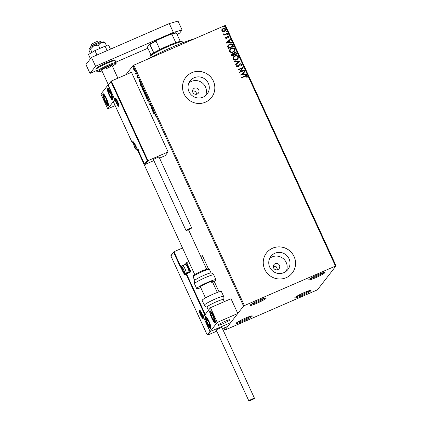 <?xml version="1.0" encoding="UTF-8"?>
<svg xmlns="http://www.w3.org/2000/svg" width="422" height="422" viewBox="0 0 422 422"><rect width="100%" height="100%" fill="white"/><g stroke="black" fill="none" stroke-linecap="round" stroke-linejoin="round"><path stroke-width="0.63" d="M245.377 318.141A8.978 0.939 155.3 0 0 236.009 323.352A8.978 0.939 155.3 0 0 242.94 321.284A8.978 0.939 155.3 0 0 252.229 315.888A8.978 0.939 155.3 0 0 245.377 318.141M250.853 316.083A8.16 0.849 -24.7 0 1 242.713 320.403A8.16 0.849 -24.7 0 1 237.053 322.429M304.104 292.599A8.978 0.939 155.3 0 0 294.735 297.816A8.978 0.939 155.3 0 0 301.667 295.743A8.978 0.939 155.3 0 0 310.956 290.352A8.978 0.939 155.3 0 0 304.104 292.599M309.579 290.547A8.16 0.849 -24.7 0 1 301.44 294.867A8.16 0.849 -24.7 0 1 295.775 296.893M318.067 274.595A8.978 0.939 155.3 0 0 308.698 279.812A8.978 0.939 155.3 0 0 315.63 277.739A8.978 0.939 155.3 0 0 324.919 272.348A8.978 0.939 155.3 0 0 318.067 274.595M323.542 272.543A8.16 0.849 -24.7 0 1 315.403 276.858A8.16 0.849 -24.7 0 1 309.743 278.889M259.34 300.132A8.978 0.939 155.3 0 0 249.972 305.349A8.978 0.939 155.3 0 0 256.903 303.276A8.978 0.939 155.3 0 0 266.192 297.885A8.978 0.939 155.3 0 0 259.34 300.132M264.816 298.08A8.16 0.849 -24.7 0 1 256.676 302.395A8.16 0.849 -24.7 0 1 251.016 304.426M277.887 269.595A3.265 3.186 37.8 0 0 279.047 264.694A3.265 3.186 37.8 0 0 273.947 264.647A3.265 3.186 37.8 0 0 277.887 269.595M277.634 269.695L276.378 266.883L273.372 266.298M197.153 94.074A3.265 3.186 37.8 0 0 198.319 89.174A3.265 3.186 37.8 0 0 193.218 89.126A3.265 3.186 37.8 0 0 197.153 94.074M196.9 94.175L195.644 91.363L192.638 90.777M283.853 272.665A10.74 10.476 37.8 0 0 287.873 269.542A10.74 10.476 37.8 0 0 287.672 256.529A10.74 10.476 37.8 0 0 274.922 253.253A10.74 10.476 37.8 0 0 270.898 256.376A10.74 10.476 37.8 0 0 271.098 269.389A10.74 10.476 37.8 0 0 283.853 272.665M286.232 271.219A10.74 10.476 37.8 0 0 284.017 259.314A10.74 10.476 37.8 0 0 272.063 256.94A10.74 10.476 37.8 0 0 269.684 258.385M203.119 97.144A10.74 10.476 37.8 0 0 207.144 94.022A10.74 10.476 37.8 0 0 206.944 81.008A10.74 10.476 37.8 0 0 194.194 77.732A10.74 10.476 37.8 0 0 190.169 80.855A10.74 10.476 37.8 0 0 190.369 93.869A10.74 10.476 37.8 0 0 203.119 97.144M205.503 95.699A10.74 10.476 37.8 0 0 203.283 83.793A10.74 10.476 37.8 0 0 191.335 81.42A10.74 10.476 37.8 0 0 188.95 82.865M205.461 102.161A16.326 15.92 37.8 0 0 211.58 97.413A16.326 15.92 37.8 0 0 211.274 77.637A16.326 15.92 37.8 0 0 191.894 72.663A16.326 15.92 37.8 0 0 185.78 77.405A16.326 15.92 37.8 0 0 186.081 97.187A16.326 15.92 37.8 0 0 205.461 102.161M211.564 97.429A16.326 15.92 37.8 0 0 211.248 77.659A16.326 15.92 37.8 0 0 191.873 72.689A16.326 15.92 37.8 0 0 185.77 77.421M286.195 277.681A16.326 15.92 37.8 0 0 292.309 272.934A16.326 15.92 37.8 0 0 292.003 253.158A16.326 15.92 37.8 0 0 272.623 248.183A16.326 15.92 37.8 0 0 266.509 252.926A16.326 15.92 37.8 0 0 266.815 272.707A16.326 15.92 37.8 0 0 286.195 277.681M292.298 272.95A16.326 15.92 37.8 0 0 291.977 253.179A16.326 15.92 37.8 0 0 272.601 248.21A16.326 15.92 37.8 0 0 266.498 252.942M317.444 289.83L336.06 265.828L244.412 305.586L243.568 306.045L224.952 330.051L317.444 289.83M335.437 266.002L224.857 25.584L225.48 25.41L336.06 265.828M133.531 67.873L134.375 69.002L134.755 70.833L133.79 69.757L133.463 67.879M134.755 70.833L134.375 70.706L134.671 70.579L134.307 69.092L133.6 68.317L133.858 69.667L134.771 70.347M136.438 73.512L135.873 74.246L135.24 72.842L135.842 73.549L136.253 73.117L136.438 73.512M135.842 73.549L136.317 73.254M137.266 75.67L138.047 77.242L137.382 76.092L137.625 77.574L136.855 76.139L137.44 77.179L137.229 75.675M137.187 76.894L137.609 77.105M137.788 76.419L137.382 76.092L137.693 75.949M140.589 83.387L140.415 83.466C140.61 83.118 141.038 83.614 141.702 84.954L142.251 86.157L141.475 87.154L140.579 85.107L140.494 83.398M144.614 91.827L145.785 93.832L145.01 94.834L144.319 92.666L144.704 92.935L144.567 91.832M144.393 92.634L144.799 92.898M148.982 100.784L148.966 103.437L148.776 100.99L147.41 100.061L148.982 100.784M153.117 109.783L153.302 110.179L152.527 111.181L151.92 107.853L151.34 108.602L151.155 108.201L151.931 107.204L152.542 110.527L153.117 109.783M155.518 115.232L155.275 115.338L155.976 115.929L156.335 117.021L155.449 115.744L154.932 116.409L154.747 116.013L155.401 115.222M156.008 115.992L155.449 115.744M243.568 306.045L132.988 65.626L125.962 74.683M224.008 327.999L224.952 330.051M153.682 113.697L153.666 110.975L153.861 112.257L155.222 114.351L153.655 113.629M150.285 105.743L149.351 103.891L150.095 105.352L149.794 103.211L150.506 104.028L150.87 105.41L149.974 103.612L150.248 105.769M150.29 103.464L149.974 103.612M149.757 104.957L150.285 105.268M147.589 99.096C147.383 99.407 146.946 98.933 146.276 97.661C145.695 96.237 145.527 95.388 145.759 95.129C145.97 94.818 146.408 95.303 147.078 96.58C147.647 97.988 147.821 98.827 147.589 99.096L147.521 99.154M144.06 91.416C143.849 91.732 143.411 91.252 142.747 89.986C142.167 88.557 141.992 87.713 142.23 87.449C142.441 87.138 142.879 87.623 143.549 88.905C144.118 90.313 144.287 91.152 144.06 91.416L143.986 91.474M139.012 81.794L138.996 79.072L139.191 80.359L140.547 82.448L138.98 81.731M136.96 74.842L136.913 74.52M135.562 71.798L135.515 71.476M133.278 66.834L133.231 66.512M221.919 29.466L223.074 28.501C224.135 28.026 225.005 28.232 225.68 29.118L225.417 30.658L224.414 31.413L222.906 31.608L221.793 30.806L222.062 29.266M227.685 33.644L223.929 35.279L223.744 34.884L224.298 34.641L223.365 34.219L223.354 33.86L223.839 33.876L224.921 34.298L227.5 33.248L227.685 33.644M225.126 38.059L225.311 37.062L225.738 37.152L225.58 37.832L226.261 37.996L227.579 36.076L229.046 36.44L228.914 37.479L228.46 37.405L228.608 36.688L227.78 36.466L226.461 38.386L225.126 38.059M227.78 36.466L227.273 37.305M232.944 45.085L233.498 46.288L228.36 48.519L227.622 46.431L228.049 45.281L229.531 44.199C230.987 43.498 232.126 43.793 232.944 45.085L233.44 46.314M237.027 53.963L231.889 56.2L231.557 55.472L231.604 54.238L232.279 53.726L233.598 53.736L233.862 52.855L234.537 52.349L236.552 52.935L237.027 53.963M240.223 60.916L235.851 64.803L235.65 64.371L238.968 61.422L234.495 61.86L234.294 61.427L240.223 60.916M244.364 69.915L244.549 70.31L239.411 72.547L242.054 68.301L238.224 69.968L238.04 69.567L243.177 67.335L240.54 71.576L244.364 69.915L244.491 70.337M245.235 76.287L241.817 77.775L241.632 77.379L245.103 75.87C245.963 75.306 246.706 75.359 247.334 76.029L247.192 77.263L246.706 77.237L246.812 76.266L245.235 76.287M224.857 25.584L133.832 65.167L244.412 305.586M240.566 75.063L244.913 71.107L245.113 71.54L243.71 72.784L244.375 74.235L246.269 74.05L246.464 74.483L240.566 75.063M240.867 65.568L241.347 64.387L240.144 64.044L238.071 66.855L236.447 66.454L236.858 65.078L237.317 65.252L236.979 66.228L237.866 66.465L239.97 63.648L241.864 64.133L241.273 65.779L240.867 65.568L241.073 65.336M241.579 65.431L241.273 65.779M236.816 65.136L237.275 65.31L236.932 66.286L237.823 66.523L238.419 65.938M236.673 59.84C235.223 60.504 234.015 60.246 233.049 59.059L233.408 56.928L234.822 55.878C236.278 55.213 237.486 55.482 238.435 56.68L238.066 58.795L236.673 59.84M233.144 52.159C231.689 52.829 230.481 52.565 229.515 51.384L229.879 49.253L231.293 48.198C232.749 47.538 233.952 47.802 234.906 49.005L234.532 51.12L233.144 52.159M225.891 43.16L230.243 39.204L230.438 39.636L229.035 40.887L229.705 42.337L231.594 42.147L231.794 42.58L225.891 43.16M227.901 35.063L227.321 34.915L227.595 34.398L228.175 34.546L227.854 35.121M227.321 34.915L227.595 34.398L228.133 34.604M226.498 32.019L225.918 31.872L226.197 31.355L226.778 31.502L226.456 32.072M225.918 31.872L226.197 31.355L226.73 31.555M224.214 27.055L223.634 26.908L223.913 26.391L224.493 26.539L224.172 27.108M223.634 26.908L223.913 26.391L224.446 26.591M132.988 65.626L133.832 65.167M241.648 77.411L245.055 75.928C245.915 75.364 246.664 75.417 247.292 76.087L247.334 76.029M247.292 76.087L247.15 77.321M240.54 75.01L244.913 71.107M244.871 71.165L245.061 71.582M244.375 74.235L243.71 72.784M244.333 74.293L246.269 74.05M246.221 74.108L246.401 74.488M241.79 74.494L243.726 74.351L243.262 73.185L241.79 74.494L243.774 74.293M238.055 69.598L243.177 67.335M243.177 67.483L240.54 71.576M240.498 71.635L244.322 69.973M239.195 64.271L239.928 63.701L241.864 64.133M241.817 64.186L241.231 65.837M238.715 66.37L239.701 64.397M237.823 66.523L238.377 65.996L237.823 66.523M235.655 64.381L238.968 61.422M234.321 61.48L240.197 60.847M233.387 56.959L234.822 55.878M234.78 55.936C236.236 55.271 237.438 55.54 238.393 56.738L238.435 56.68M238.393 56.738L238.045 58.827M233.841 57.16L233.524 58.874C234.305 59.824 235.276 60.035 236.447 59.497L237.586 58.637M235.007 56.274L233.862 57.128L233.566 58.816C234.347 59.771 235.323 59.977 236.489 59.444L237.612 58.605L237.913 56.923C237.148 55.952 236.178 55.736 235.007 56.274M231.583 54.264L232.279 53.726M232.237 53.784L233.598 53.736M233.841 52.882L234.537 52.349M234.49 52.407L236.552 52.935M236.51 52.993L236.969 53.99M234.252 53.109L234.363 54.686L236.32 53.794L236.109 53.341L234.716 52.745L234.089 53.768L234.41 54.628L236.32 53.794M232.053 54.438L232.475 54.121L232.237 55.572L233.883 54.855L232.475 54.121M232.427 54.174L232.19 55.63L233.883 54.855M229.853 49.279L231.293 48.198M231.245 48.256C232.701 47.591 233.909 47.86 234.859 49.063L234.906 49.005M234.859 49.063L234.511 51.146M230.306 49.479L229.99 51.194C230.771 52.149 231.747 52.36 232.912 51.822L234.057 50.956M231.472 48.599L230.328 49.453L230.037 51.136C230.818 52.091 231.789 52.302 232.96 51.764L234.078 50.93L234.384 49.247C233.619 48.272 232.649 48.055 231.472 48.599M228.028 45.312L229.531 44.199M229.489 44.257C230.945 43.55 232.084 43.851 232.902 45.143M228.524 45.471L228.16 46.489L228.661 47.955L232.786 46.119L231.973 44.69L229.716 44.595L228.55 45.444L228.202 46.431L228.703 47.897L232.786 46.119M225.87 43.107L230.243 39.204M230.196 39.262L230.391 39.684M229.705 42.337L229.035 40.887M229.658 42.39L231.594 42.147M231.551 42.205L231.725 42.59M227.12 42.59L229.056 42.453L228.587 41.282L227.12 42.59L229.099 42.395M225.279 37.12L225.738 37.152M225.696 37.21L225.58 37.832M225.533 37.89L226.261 37.996M226.213 38.054L226.556 37.753M227.015 36.514L227.579 36.076M227.532 36.134L229.046 36.44M229.004 36.498L228.872 37.537M227.738 36.519L227.421 36.772L227.738 36.519M227.226 37.363L226.936 38.064M227.273 34.973L227.553 34.456M223.76 34.915L224.298 34.641M223.338 33.918L223.839 33.876M223.808 34.14L224.921 34.298M224.879 34.356L227.5 33.248M227.458 33.306L227.627 33.67M225.875 31.93L226.15 31.413M221.877 29.524L223.074 28.501M223.032 28.559C224.093 28.084 224.958 28.29 225.633 29.176L225.68 29.118M225.633 29.176L225.395 30.685M222.452 29.514L222.209 30.664L224.193 31.075L225.016 30.442M223.264 28.896L222.473 29.482L222.252 30.606L224.235 31.017L225.037 30.41L225.216 29.318L223.264 28.896M223.591 26.966L223.866 26.449M155.154 116.124L154.747 116.013M155.043 115.886L155.539 115.243M155.074 114.035L153.977 113.565M153.861 112.532L153.856 113.423L154.373 113.639L153.967 112.484M152.764 110.875L152.69 110.464M151.561 108.312L151.155 108.201M151.451 108.074L151.989 107.378M153.191 109.942L152.542 110.527M150.575 105.616L149.974 104.925M150.074 103.559L150.047 103.295M148.982 100.826L147.61 100.494M147.637 99.012L147.315 98.753M145.965 95.504L146.012 95.077M146.323 95.34L145.943 95.525L146.35 97.545L147.41 98.695L147.004 96.696L145.943 95.525M147.642 98.616L147.347 98.748L147.642 98.616M145.231 94.549L145.094 94.254M144.815 92.212L144.778 91.933M145.416 93.04L144.709 92.265L145.231 93.911L145.674 93.594M145.168 93.763L144.503 93.062L144.904 94.333L145.421 93.826M144.82 92.914L144.503 93.062M145.448 93.884L145.062 93.811M144.904 94.333L145.152 94.011M145.031 92.117L144.709 92.265M145.627 93.494L145.31 93.083M145.231 93.911L145.521 93.536M144.102 91.337L143.786 91.078M142.436 87.823L142.478 87.401M142.789 87.66L142.409 87.85L142.815 89.865L143.876 91.02L143.475 89.021L142.409 87.85M144.108 90.941L143.818 91.068L144.108 90.941M141.697 86.869L141.56 86.573M140.61 83.851L140.663 83.408M140.974 83.672L140.595 83.862L140.748 85.223L141.375 86.658L141.992 85.861L140.595 83.862M141.375 86.658L142.14 85.914M140.405 82.137L139.302 81.668M139.186 80.628L139.181 81.52L139.698 81.741L139.292 80.581M137.614 76.419L137.461 75.812M137.451 75.818L137.171 75.939M137.915 77.448L137.419 76.883M136.09 73.961L135.689 73.85M133.684 68.438L133.711 67.794M135.051 70.706L134.671 70.579M133.938 68.158L133.6 68.317M147.742 59.117A35.095 3.661 -24.7 0 1 172.656 46.953A35.095 3.661 -24.7 0 1 194.447 38.808M110.975 92.893A6.53 1.277 66.5 0 1 112.695 100.025A6.53 1.277 66.5 0 1 109.203 95.177A6.53 1.277 66.5 0 1 107.483 88.045A6.53 1.277 66.5 0 1 110.975 92.893M104.772 100.895A6.53 1.277 -113.5 0 0 108.259 105.737A6.53 1.277 -113.5 0 0 106.544 98.606A6.53 1.277 -113.5 0 0 103.052 93.763A6.53 1.277 -113.5 0 0 104.772 100.895M107.721 108.839L100.937 94.09L108.027 84.949L114.81 99.697L107.721 108.839L115.153 105.605M108.027 84.949L108.359 84.801L101.628 70.179A5.713 0.596 155.3 0 1 107.594 66.792A5.713 0.596 155.3 0 1 112.009 65.405L117.891 78.191M224.868 321.374A6.53 0.68 -24.7 0 1 229.916 319.792A6.53 0.68 -24.7 0 1 223.096 323.663A6.53 0.68 -24.7 0 1 218.047 325.246A6.53 0.68 -24.7 0 1 224.868 321.374M207.207 323.616A6.53 1.277 66.5 0 1 205.493 316.484A6.53 1.277 66.5 0 1 208.985 321.327A6.53 1.277 66.5 0 1 210.699 328.458A6.53 1.277 66.5 0 1 207.207 323.616M213.416 315.614A6.53 1.277 -113.5 0 0 209.924 310.766A6.53 1.277 -113.5 0 0 211.644 317.898A6.53 1.277 -113.5 0 0 215.13 322.74A6.53 1.277 -113.5 0 0 213.416 315.614M203.372 316.811L210.467 307.664L231.019 298.729L237.802 313.477L230.713 322.624L210.156 331.56L203.372 316.811M210.156 331.56L217.251 322.413L210.467 307.664M217.251 322.413L237.802 313.477M101.164 41.82A5.713 0.596 155.3 0 0 101.159 41.804A5.713 0.596 155.3 0 0 101.101 41.762A5.713 0.596 155.3 0 0 95.715 43.651A5.713 0.596 155.3 0 0 90.777 46.51A5.713 0.596 155.3 0 0 90.772 46.568A5.713 0.596 155.3 0 0 90.777 46.578A5.713 0.596 155.3 0 0 90.783 46.594M218.042 325.23A6.53 0.68 155.3 0 0 218.047 325.246A6.53 0.68 155.3 0 0 224.188 323.173A6.53 0.68 155.3 0 0 229.921 319.807A6.53 0.68 155.3 0 0 229.916 319.792A6.53 0.68 155.3 0 0 223.776 321.865A6.53 0.68 155.3 0 0 218.042 325.23M91.579 44.41A4.083 0.427 -24.7 0 1 91.585 44.373A4.083 0.427 -24.7 0 1 95.108 42.332A4.083 0.427 -24.7 0 1 98.959 40.981L101.101 41.762M170.91 255.568L173.964 251.723L182.52 247.999M182.167 266.192L181.175 266.625L180.906 266.271A0.491 0.48 37.8 0 0 180.721 266.414L173.964 251.723L170.915 255.985L207.139 334.746L207.719 335.084L216.771 331.149M222.457 328.675L227.833 326.338L230.713 322.624L210.599 331.37L207.719 335.084M185.163 264.652A0.491 0.48 37.8 0 1 185.258 264.325L186.703 262.553L188.798 261.645M200.777 256.439L202.412 255.721L208.426 268.793M219.039 291.871L214.186 281.321M170.915 255.985L171.084 255.437L170.915 255.985M180.748 266.472L180.447 267.189L173.664 252.44M210.061 331.344L207.176 334.846L170.868 255.911M209.887 331.201L203.103 316.453L203.815 316.621M203.103 316.453L204.654 314.453L186.065 274.042L190.1 272.232A0.981 0.955 37.8 0 0 190.57 270.961L186.703 262.553L185.416 264.541M204.654 314.453L205.366 314.617M145.099 164.401L144.524 164.068L147.273 160.524L147.985 160.687L145.099 164.401L153.861 160.592M159.548 158.118L165.213 155.655L168.098 151.941L131.464 72.294L111.35 81.04L147.985 160.687L168.098 151.941M147.273 160.524L111.044 81.757L108.296 85.302L115.079 100.051L113.529 102.055L132.118 142.467L132.719 141.697A5.386 1.055 66.5 0 1 135.689 145.622L144.561 164.163L137.741 149.314L138.316 149.652M111.044 81.757L111.16 81.193L108.29 84.885M108.296 85.302L108.47 84.753L108.296 85.302M115.079 100.051L115.253 99.502L115.079 100.051M113.529 102.055L113.703 101.507L113.529 102.055M135.974 148.776A2.448 0.48 -113.5 0 0 136.005 148.264A2.448 0.48 -113.5 0 0 136 148.249A2.448 0.48 -113.5 0 0 135.288 146.133A2.448 0.48 -113.5 0 0 134.433 144.651A2.448 0.48 -113.5 0 0 134.238 144.435A2.448 0.48 -113.5 0 0 133.906 144.862A2.448 0.48 -113.5 0 0 134.623 146.993A2.448 0.48 -113.5 0 0 135.673 148.692A2.448 0.48 -113.5 0 0 135.974 148.776M134.486 144.72L134.238 144.435L133.906 144.862L134.623 146.993L135.673 148.692L136.005 148.264M134.423 144.635L133.906 144.862M135.494 146.613L134.623 146.993M184.25 272.158A2.448 0.48 -113.5 0 0 184.277 271.647A2.448 0.48 -113.5 0 0 184.277 271.631A2.448 0.48 -113.5 0 0 183.565 269.516A2.448 0.48 -113.5 0 0 182.71 268.028A2.448 0.48 -113.5 0 0 182.515 267.812A2.448 0.48 -113.5 0 0 182.183 268.244A2.448 0.48 -113.5 0 0 182.9 270.37A2.448 0.48 -113.5 0 0 183.945 272.074A2.448 0.48 -113.5 0 0 184.25 272.158M182.763 268.097L182.515 267.812L182.183 268.244L182.9 270.37L183.945 272.074L184.277 271.647M185.685 264.515L186.382 264.805A3.524 0.691 66.5 0 1 188.265 267.754A3.524 0.691 66.5 0 1 189.14 271.14L188.877 271.847A4.083 0.797 -113.5 0 0 187.869 267.928A4.083 0.797 -113.5 0 0 185.685 264.515A4.083 0.797 -113.5 0 0 185.506 264.504L182.779 265.691A4.083 0.797 66.5 0 1 185.047 268.914A4.083 0.797 66.5 0 1 186.102 273.118A4.083 0.797 66.5 0 1 186.033 273.176L188.761 271.99A4.083 0.797 -113.5 0 0 188.829 271.932A4.083 0.797 -113.5 0 0 188.877 271.847M182.694 268.017L182.183 268.244M183.77 269.99L182.9 270.37M202.28 316.579A2.448 0.48 -113.5 0 0 202.307 316.067A2.448 0.48 -113.5 0 0 202.307 316.052A2.448 0.48 -113.5 0 0 201.595 313.936A2.448 0.48 -113.5 0 0 200.74 312.454A2.448 0.48 -113.5 0 0 200.545 312.238A2.448 0.48 -113.5 0 0 200.213 312.665A2.448 0.48 -113.5 0 0 200.93 314.796A2.448 0.48 -113.5 0 0 201.974 316.495A2.448 0.48 -113.5 0 0 202.28 316.579M200.793 312.523L200.545 312.238L200.213 312.665L200.93 314.796L201.974 316.495L202.307 316.067M200.73 312.438L200.213 312.665M201.8 314.416L200.93 314.796M117.944 104.355A2.448 0.48 -113.5 0 0 117.97 103.844A2.448 0.48 -113.5 0 0 117.97 103.828A2.448 0.48 -113.5 0 0 117.258 101.713A2.448 0.48 -113.5 0 0 116.403 100.225A2.448 0.48 -113.5 0 0 116.208 100.009A2.448 0.48 -113.5 0 0 115.876 100.441A2.448 0.48 -113.5 0 0 116.593 102.567A2.448 0.48 -113.5 0 0 117.638 104.271A2.448 0.48 -113.5 0 0 117.944 104.355M116.456 100.294L116.208 100.009L115.876 100.441L116.593 102.567L117.638 104.271L117.97 103.844M116.393 100.214L115.876 100.441M117.464 102.187L116.593 102.567M104.54 96.274A4.083 0.797 -113.5 0 0 103.997 96.031A4.083 0.797 -113.5 0 0 104.266 98.331A4.083 0.797 -113.5 0 0 105.927 102.055A4.083 0.797 -113.5 0 0 107.32 103.474A4.083 0.797 -113.5 0 0 107.051 101.169A4.083 0.797 -113.5 0 0 106.523 99.75A4.083 0.797 -113.5 0 0 106.249 99.117A4.083 0.797 -113.5 0 0 105.384 97.45A4.083 0.797 -113.5 0 0 104.54 96.274M106.26 99.149L105.384 97.45L103.997 96.031L104.266 98.331L105.927 102.055L107.32 103.474L106.508 99.713M105.563 97.767L104.266 98.331M107.146 101.523L105.927 102.055M206.98 318.995A4.083 0.797 -113.5 0 0 206.432 318.747A4.083 0.797 -113.5 0 0 206.706 321.052A4.083 0.797 -113.5 0 0 208.368 324.771A4.083 0.797 -113.5 0 0 209.76 326.19A4.083 0.797 -113.5 0 0 209.486 323.89A4.083 0.797 -113.5 0 0 208.964 322.471A4.083 0.797 -113.5 0 0 208.684 321.833A4.083 0.797 -113.5 0 0 207.824 320.166A4.083 0.797 -113.5 0 0 206.98 318.995M208.7 321.865L207.824 320.166L206.432 318.747L206.706 321.052L208.368 324.771L209.76 326.19L208.948 322.429M208.004 320.488L206.706 321.052M209.586 324.244L208.368 324.771M214.249 319.449A4.083 0.797 -113.5 0 0 213.79 317.782A4.083 0.797 -113.5 0 0 213.395 316.758A4.083 0.797 -113.5 0 0 213.121 316.12A4.083 0.797 -113.5 0 0 212.066 314.142A4.083 0.797 -113.5 0 0 210.805 313.113A4.083 0.797 -113.5 0 0 211.269 315.73A4.083 0.797 -113.5 0 0 212.994 319.37A4.083 0.797 -113.5 0 0 214.255 320.398A4.083 0.797 -113.5 0 0 214.249 319.449M213.136 316.162L212.066 314.142L210.805 313.113L211.269 315.73L212.994 319.37L214.255 320.398L213.379 316.722M212.63 315.134L211.269 315.73M214.091 318.895L212.994 319.37M111.814 96.733A4.083 0.797 -113.5 0 0 111.35 95.061A4.083 0.797 -113.5 0 0 110.954 94.037A4.083 0.797 -113.5 0 0 110.68 93.399A4.083 0.797 -113.5 0 0 109.625 91.421A4.083 0.797 -113.5 0 0 108.364 90.392A4.083 0.797 -113.5 0 0 108.829 93.009A4.083 0.797 -113.5 0 0 110.553 96.649A4.083 0.797 -113.5 0 0 111.814 97.677A4.083 0.797 -113.5 0 0 111.814 96.733M110.701 93.441L109.625 91.421L108.364 90.392L108.829 93.009L110.553 96.649L111.814 97.677L110.944 94M110.189 92.418L108.829 93.009M111.651 96.174L110.553 96.649M224.272 301.661L223.317 299.594A8.978 0.939 155.3 0 0 216.38 301.772A8.978 0.939 155.3 0 0 207.007 307.095L208.457 310.254M213.21 294.113A10.613 1.108 155.3 0 0 202.133 300.401L204.348 305.222A10.613 1.108 -24.7 0 1 215.426 298.934A10.613 1.108 -24.7 0 1 223.628 296.355L221.408 291.533A10.613 1.108 155.3 0 0 213.21 294.113M194.858 280.329A8.978 0.939 -24.7 0 1 196.146 279.311A8.978 0.939 -24.7 0 1 204.396 275.128A8.978 0.939 -24.7 0 1 210.9 272.95L212.081 273.25C211.897 272.849 214.107 274.875 213.764 274.917A10.613 1.108 155.3 0 0 206.69 277.011A10.613 1.108 155.3 0 0 196.088 282.323A10.613 1.108 155.3 0 0 194.484 283.784L194.32 281.421L194.858 280.329M205.472 297.906L200.413 286.897A6.53 0.68 -24.7 0 1 201.394 286A6.53 0.68 -24.7 0 1 207.919 282.729A6.53 0.68 -24.7 0 1 212.277 281.442A6.53 0.68 -24.7 0 1 211.29 282.339M200.777 287.693A10.613 1.108 -24.7 0 1 196.705 288.606A10.613 1.108 -24.7 0 1 198.303 287.145A10.613 1.108 -24.7 0 1 208.911 281.833A10.613 1.108 -24.7 0 1 215.985 279.733A10.613 1.108 -24.7 0 1 214.381 281.194A10.613 1.108 -24.7 0 1 212.641 282.234M252.092 399.059A3.102 0.322 155.3 0 0 248.853 400.9A3.102 0.322 155.3 0 0 251.248 400.146A3.102 0.322 155.3 0 0 254.487 398.31A3.102 0.322 155.3 0 0 252.092 399.059M254.487 398.31L221.925 327.509A3.102 0.322 155.3 0 0 219.524 328.263A3.102 0.322 155.3 0 0 216.286 330.104L248.853 400.9M186.044 230.423A3.102 0.322 155.3 0 0 186.012 230.507A3.102 0.322 155.3 0 0 188.687 229.631A3.102 0.322 155.3 0 0 191.62 227.996A3.102 0.322 155.3 0 0 191.651 227.912A3.102 0.322 155.3 0 0 188.977 228.787A3.102 0.322 155.3 0 0 186.044 230.423M191.651 227.912L159.083 157.116A3.102 0.322 155.3 0 0 156.414 157.992A3.102 0.322 155.3 0 0 153.476 159.621A3.102 0.322 155.3 0 0 153.45 159.706L186.012 230.507M91.954 52.407L90.435 49.1L89.169 48.567A8.16 0.849 -24.7 0 0 89.089 48.704A8.16 0.849 -24.7 0 1 89.089 48.704L89.153 50.751L90.366 53.383M90.435 49.1L93.8 45.734L98.416 45.085L99.945 48.409M98.416 45.085L101.138 42.538L105.115 42.717L106.608 45.966M105.115 42.717L103.849 42.179M89.169 48.567A8.16 0.849 -24.7 0 1 93.8 45.734A8.16 0.849 -24.7 0 1 101.138 42.538A8.16 0.849 -24.7 0 1 103.865 41.91L104.345 42.131M96.96 55.024L94.924 50.593L88.509 54.517L90.45 58.737M94.924 50.593L105.094 46.167L107.135 50.598M105.094 46.167L108.85 45.671L110.453 49.152M96.438 70.606L90.013 73.402L85.94 64.55L91.479 57.403L169.291 23.569L178.015 21.1L182.088 29.951L179.651 33.095L177.098 34.488M182.088 29.951L173.363 32.42L169.291 23.569M90.013 73.402L95.551 66.254L173.363 32.42M147.885 48.229L115.902 62.139M91.479 57.403L95.551 66.254M106.043 68.791A5.713 0.596 155.3 0 0 112.009 65.405M182.89 42.733L182.504 41.905A17.956 1.873 155.3 0 0 182.336 41.767A17.956 1.873 155.3 0 0 168.631 46.267A17.956 1.873 155.3 0 0 149.889 56.69A17.956 1.873 155.3 0 0 149.879 56.912L150.258 57.74M149.889 56.69L150.29 55.625A17.138 1.788 -24.7 0 1 153.84 52.871A17.138 1.788 -24.7 0 1 159.906 49.553A17.138 1.788 -24.7 0 1 168.183 45.671A17.138 1.788 -24.7 0 1 175.789 42.648A17.138 1.788 -24.7 0 1 180.268 41.377A17.138 1.788 -24.7 0 1 181.26 41.377L182.336 41.767M150.939 54.871L147.573 47.554L147.505 46.937L149.636 44.194A16.653 1.735 -24.7 0 1 156.731 40.312L170.826 34.182A16.653 1.735 -24.7 0 1 176.058 32.705L176.401 32.974A17.138 1.788 155.3 0 0 171.923 34.24L170.826 34.182M153.84 52.871L149.636 44.194M175.789 42.648L171.923 34.24M156.731 40.312L156.04 41.145A17.138 1.788 155.3 0 0 149.974 44.463M159.906 49.553L156.04 41.145M180.268 41.377L176.401 32.974M203.161 318.494A4.568 0.891 66.5 0 1 200.64 315.165A4.568 0.891 66.5 0 1 199.363 310.233A4.568 0.891 66.5 0 1 201.88 313.567A4.568 0.891 66.5 0 1 203.161 318.494M199.986 310.513A4.083 0.797 -113.5 0 0 199.944 311.262M202.634 317.444A4.083 0.797 -113.5 0 0 203.209 317.924M189.441 272.037A4.41 0.86 -113.5 0 0 189.467 272.011L190.064 271.24A0.491 0.48 -142.2 0 1 189.847 271.863L186.313 273.398L205.256 314.385M185.269 264.314L184.593 264.9M180.922 266.261L184.43 264.736L180.911 266.261A0.491 0.491 0 0 0 180.721 266.414A0.491 0.48 37.8 0 0 180.669 266.904L180.447 267.189M190.1 272.232L189.837 271.868L186.324 273.398A0.491 0.48 37.8 0 0 186.065 274.042L185.469 274.812A5.386 1.055 66.5 0 1 182.499 270.887L180.669 266.904L181.175 266.625L182.241 268.946M183.823 272.216A4.895 0.955 -113.5 0 0 185.569 274.258M190.57 270.961L190.064 271.24L186.403 263.275M188.882 271.826A4.41 0.86 -113.5 0 0 189.336 272.084M182.926 270.644L182.499 270.887M186.313 273.398A0.491 0.491 0 0 0 186.123 273.546L185.522 274.321A0.491 0.48 37.8 0 0 185.469 274.812M115.027 98.01A4.568 0.891 66.5 0 1 117.543 101.338A4.568 0.891 66.5 0 1 118.825 106.27A4.568 0.891 66.5 0 1 116.303 102.942A4.568 0.891 66.5 0 1 115.027 98.01M115.649 98.289A4.083 0.797 -113.5 0 0 115.607 99.038M118.297 105.22A4.083 0.797 -113.5 0 0 118.872 105.7M132.719 141.697A0.491 0.48 -142.2 0 0 133.363 141.945A4.895 0.955 -113.5 0 1 133.368 141.94L132.761 142.72L133.732 142.298L132.761 142.72A0.491 0.48 -142.2 0 1 132.118 142.467L132.128 142.483M137.994 149.894A0.491 0.48 -142.2 0 1 137.519 149.604L137.514 149.615A0.491 0.491 0 0 0 137.999 149.9M136.111 149.072A2.775 0.543 -113.5 0 0 135.33 146.075A2.775 0.543 -113.5 0 0 133.8 144.055A2.775 0.543 -113.5 0 0 134.581 147.046A2.775 0.543 -113.5 0 0 136.111 149.072M184.382 272.448A2.775 0.543 -113.5 0 0 183.607 269.458A2.775 0.543 -113.5 0 0 182.077 267.437A2.775 0.543 -113.5 0 0 182.853 270.428A2.775 0.543 -113.5 0 0 184.382 272.448M182.71 265.744A4.083 0.797 66.5 0 1 182.779 265.691L182.22 266.124C181.608 266.287 181.771 267.627 182.7 270.143C183.602 272.628 184.709 273.641 186.033 273.176M202.412 316.875A2.775 0.543 -113.5 0 0 201.637 313.878A2.775 0.543 -113.5 0 0 200.107 311.858A2.775 0.543 -113.5 0 0 200.883 314.849A2.775 0.543 -113.5 0 0 202.412 316.875M118.076 104.645A2.775 0.543 -113.5 0 0 117.3 101.655A2.775 0.543 -113.5 0 0 115.77 99.634A2.775 0.543 -113.5 0 0 116.546 102.625A2.775 0.543 -113.5 0 0 118.076 104.645M104.229 95.298A5.222 1.023 -113.5 0 0 103.875 97.936A5.222 1.023 -113.5 0 0 107.088 104.202A5.222 1.023 -113.5 0 0 107.436 101.565A5.222 1.023 -113.5 0 0 104.229 95.298M206.669 318.019A5.222 1.023 -113.5 0 0 206.316 320.657A5.222 1.023 -113.5 0 0 209.528 326.923A5.222 1.023 -113.5 0 0 209.876 324.286A5.222 1.023 -113.5 0 0 206.669 318.019M214.735 320.208A5.222 1.023 -113.5 0 0 211.934 313.409A5.222 1.023 -113.5 0 0 210.325 313.303A5.222 1.023 -113.5 0 0 213.121 320.103A5.222 1.023 -113.5 0 0 214.735 320.208M112.294 97.487A5.222 1.023 -113.5 0 0 109.498 90.688A5.222 1.023 -113.5 0 0 107.884 90.582A5.222 1.023 -113.5 0 0 110.685 97.382A5.222 1.023 -113.5 0 0 112.294 97.487M194.452 275.624A8.978 0.939 155.3 0 0 193.097 276.858C192.617 276.352 193.123 275.635 194.626 274.711C197.797 272.791 201.452 271.061 205.604 269.505C209.866 268.271 208.41 268.793 209.412 269.357A8.978 0.939 155.3 0 0 203.425 271.13A8.978 0.939 155.3 0 0 194.452 275.624M194.732 274.659A8.16 0.849 -24.7 0 1 204.19 270.043A8.16 0.849 -24.7 0 1 207.946 269.479M101.982 70.938L98.141 72.056L96.844 71.487A10.613 1.108 -24.7 0 1 107.921 65.199A10.613 1.108 -24.7 0 1 116.124 62.62L115.238 60.705A10.613 1.108 155.3 0 0 107.04 63.279A10.613 1.108 155.3 0 0 95.958 69.572L96.374 68.216C97.619 67.045 101.032 65.199 106.602 62.672C117.59 58.378 113.608 60.525 115.238 60.705M112.357 66.159A9.796 1.023 155.3 0 0 115.428 63.595A9.796 1.023 155.3 0 0 108.148 66.08A9.796 1.023 155.3 0 0 98.49 71.176A9.796 1.023 155.3 0 0 101.976 70.933M96.86 68.586A9.796 1.023 -24.7 0 1 106.592 62.688M155.56 115.639L155.855 115.512M150.079 105.368L150.369 105.236M137.424 77.189L137.714 77.062M135.873 73.544L136.169 73.417M90.777 46.578L91.062 47.206M194.764 274.622L137.398 149.894M217.335 292.446L212.277 281.442M206.627 269.167L188.486 229.721M101.159 41.804L101.444 42.432M91.585 44.373L90.777 46.51M184.435 264.731L185.295 264.283M203.214 318.003L203.193 318.04C204.206 318.752 200.091 309.252 199.891 310.45L200.075 310.434M115.739 98.205L115.554 98.22C115.749 97.023 119.874 106.534 118.856 105.816L118.877 105.78M115.037 99.977L108.254 85.228M133.442 141.882L137.514 149.615M113.523 101.639L114.953 99.798M132.756 142.726A0.491 0.491 0 0 1 132.112 142.478L113.486 101.982M134.017 142.662L133.943 142.742C133.336 142.905 133.494 144.245 134.423 146.766C135.325 149.251 136.438 150.258 137.757 149.794M200.16 310.682L199.991 312.317L200.73 314.569L201.906 316.706L203.204 317.687M115.823 98.458L115.654 100.093L116.393 102.34L117.569 104.482L118.867 105.458M103.517 93.884L103.279 95.615L104.698 100.167L106.397 103.406L108.491 105.321M205.957 316.6L205.72 318.33L207.139 322.888L208.837 326.127L210.931 328.036M210.388 310.887L210.214 313.018L211.559 317.144L213.917 321.295L215.362 322.324M107.953 88.166L107.774 90.303L109.119 94.428L111.477 98.579L112.922 99.603M204.348 305.222C204.011 305.259 206.216 307.29 206.031 306.889L207.213 307.19M223.628 296.355C223.876 296.123 223.982 299.119 223.797 298.718L223.254 299.81M193.097 276.858L194.758 280.472M194.484 283.784L196.705 288.606M213.764 274.917L215.985 279.733M209.412 269.357L211.074 272.971M96.844 71.487L95.958 69.572M112.363 66.164L115.264 64.355L116.134 63.384L116.124 62.62"/></g></svg>
